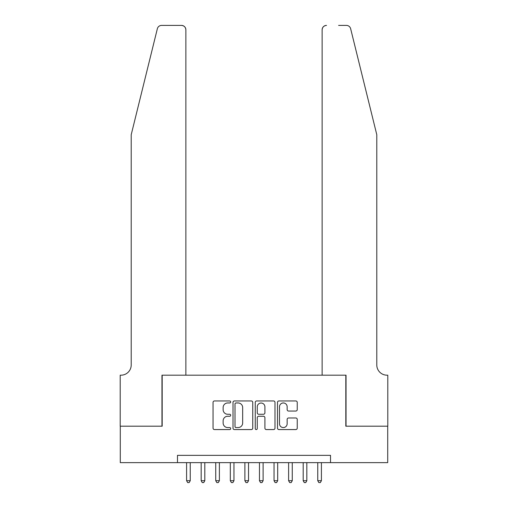 <?xml version="1.0" encoding="UTF-8"?>
<svg xmlns="http://www.w3.org/2000/svg" width="508" height="508" viewBox="0 0 508 508"><rect width="100%" height="100%" fill="white"/><g stroke="black" fill="none" stroke-linecap="round" stroke-linejoin="round"><path stroke-width="0.76" d="M230.683 401.961A1.003 1.003 0 0 0 229.679 400.958L214.478 400.958A1.429 1.429 0 0 0 213.049 402.393L213.049 428.142A1.429 1.429 0 0 0 214.478 429.571L229.679 429.571A1.003 1.003 0 0 0 230.683 428.568A1.003 1.003 0 0 0 229.679 427.571L227.711 427.571A4.578 4.578 0 0 1 223.133 422.993L223.133 420.846A4.578 4.578 0 0 1 227.711 416.268L229.679 416.268A1.003 1.003 0 0 0 230.683 415.265A1.003 1.003 0 0 0 229.679 414.268L227.711 414.268A4.578 4.578 0 0 1 223.133 409.689L223.133 407.543A4.578 4.578 0 0 1 227.711 402.965L229.679 402.965A1.003 1.003 0 0 0 230.683 401.961M295.808 411.048A1.429 1.429 0 0 0 297.237 409.613L297.237 402.393A1.429 1.429 0 0 0 295.808 400.958L278.93 400.958A1.429 1.429 0 0 0 277.495 402.393L277.495 428.142A1.429 1.429 0 0 0 278.93 429.571L295.808 429.571A1.429 1.429 0 0 0 297.237 428.142L297.237 419.418A1.429 1.429 0 0 0 295.808 417.982L288.582 417.982A1.429 1.429 0 0 0 287.153 419.418L287.153 423.742A3.829 3.829 0 0 1 283.324 427.571A3.829 3.829 0 0 1 279.502 423.742L279.502 406.787A3.829 3.829 0 0 1 283.324 402.965A3.829 3.829 0 0 1 287.153 406.787L287.153 409.613A1.429 1.429 0 0 0 288.582 411.048L295.808 411.048M177.483 462.636L120.282 462.636L120.282 426.199L162.179 426.199L162.179 375.183L345.821 375.183L345.821 426.199L387.718 426.199L387.718 462.636L330.517 462.636L330.517 455.346L177.483 455.346L177.483 462.636L330.517 462.636M252.749 402.393A1.429 1.429 0 0 0 251.32 400.958L234.436 400.958A1.429 1.429 0 0 0 233.007 402.393L233.007 428.142A1.429 1.429 0 0 0 234.436 429.571L251.32 429.571A1.429 1.429 0 0 0 252.749 428.142L252.749 402.393M256.68 400.958L273.564 400.958A1.429 1.429 0 0 1 274.993 402.393L274.993 428.142A1.429 1.429 0 0 1 273.564 429.571L266.338 429.571A1.429 1.429 0 0 1 264.909 428.142L264.909 417.697A1.429 1.429 0 0 0 263.481 416.268L258.686 416.268A1.429 1.429 0 0 0 257.258 417.697L257.258 428.568A1.003 1.003 0 0 1 256.254 429.571A1.003 1.003 0 0 1 255.251 428.568L255.251 402.393A1.429 1.429 0 0 1 256.68 400.958M236.01 402.965A1.003 1.003 0 0 0 235.007 403.962L235.007 426.568A1.003 1.003 0 0 0 236.01 427.571L238.087 427.571A4.578 4.578 0 0 0 242.665 422.993L242.665 407.543A4.578 4.578 0 0 0 238.087 402.965L236.01 402.965M264.909 406.864A3.829 3.829 0 0 0 261.08 403.035A3.829 3.829 0 0 0 257.258 406.864L257.258 412.833A1.429 1.429 0 0 0 258.686 414.268L263.481 414.268A1.429 1.429 0 0 0 264.909 412.833L264.909 406.864M186.595 462.636L186.595 480.708L190.24 480.708L190.24 462.636M190.24 480.708L189.141 482.6L187.687 482.6L186.595 480.708M157.353 28.727C158.464 26.327 158.464 26.327 157.353 28.727C158.464 26.327 158.464 26.327 157.353 28.727L131.21 134.709L131.21 364.985A10.204 10.204 0 0 1 121.006 375.183L120.206 375.183L120.206 426.199L161.963 426.199L161.963 375.183L185.864 375.183L185.864 29.775A4.375 4.375 0 0 0 181.489 25.4L161.595 25.4A4.375 4.375 0 0 0 157.353 28.727M169.393 25.4L181.489 25.4C184.131 25.679 185.585 27.134 185.864 29.775L185.864 375.183M131.21 364.985A10.204 10.204 0 0 1 121.006 375.183M368.776 102.21L350.647 28.727C349.536 26.327 349.536 26.327 350.647 28.727C349.536 26.327 349.536 26.327 350.647 28.727L376.79 134.709L376.79 364.985A10.204 10.204 0 0 0 386.994 375.183L387.795 375.183L387.795 426.199L346.037 426.199L346.037 375.183L322.136 375.183L322.136 29.775L322.136 375.183M338.607 25.4L346.405 25.4A4.375 4.375 0 0 1 350.647 28.727M326.511 25.4A4.375 4.375 0 0 0 322.136 29.775C322.415 27.134 323.869 25.679 326.511 25.4M376.79 364.985A10.204 10.204 0 0 0 386.994 375.183M201.168 462.636L201.168 480.708L204.813 480.708L204.813 462.636M204.813 480.708L203.721 482.6L202.26 482.6L201.168 480.708M215.741 462.636L215.741 480.708L219.386 480.708L219.386 462.636M219.386 480.708L218.294 482.6L216.833 482.6L215.741 480.708M230.315 462.636L230.315 480.708L233.959 480.708L233.959 462.636M233.959 480.708L232.867 482.6L231.407 482.6L230.315 480.708M244.894 462.636L244.894 480.708L248.533 480.708L248.533 462.636M248.533 480.708L247.44 482.6L245.986 482.6L244.894 480.708M259.467 462.636L259.467 480.708L263.106 480.708L263.106 462.636M263.106 480.708L262.014 482.6L260.56 482.6L259.467 480.708M274.041 462.636L274.041 480.708L277.685 480.708L277.685 462.636M277.685 480.708L276.593 482.6L275.133 482.6L274.041 480.708M288.614 462.636L288.614 480.708L292.259 480.708L292.259 462.636M292.259 480.708L291.167 482.6L289.706 482.6L288.614 480.708M303.187 462.636L303.187 480.708L306.832 480.708L306.832 462.636M306.832 480.708L305.74 482.6L304.279 482.6L303.187 480.708M317.76 462.636L317.76 480.708L321.405 480.708L321.405 462.636M321.405 480.708L320.313 482.6L318.859 482.6L317.76 480.708"/></g></svg>
